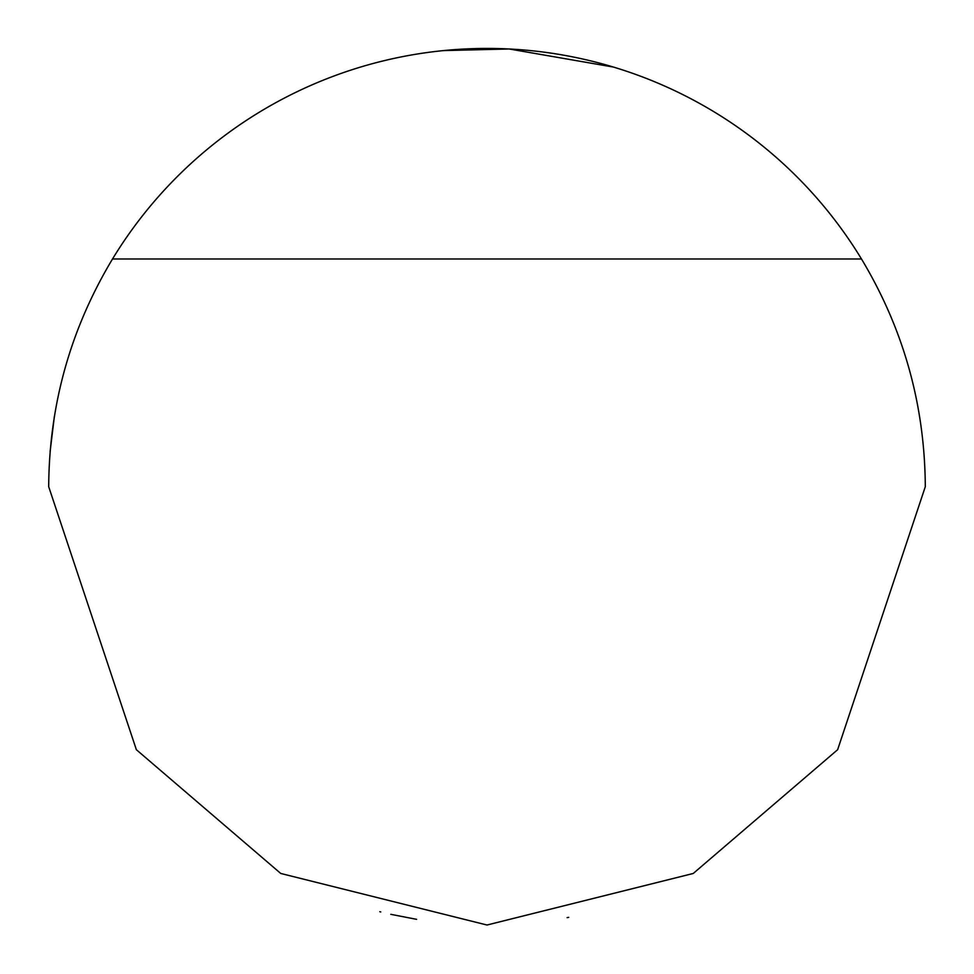 <?xml version="1.0" encoding="UTF-8"?>
<svg xmlns="http://www.w3.org/2000/svg" width="974" height="974" viewBox="0 0 974 974"><rect width="100%" height="100%" fill="white"/><g stroke="black" fill="none" stroke-linecap="round" stroke-linejoin="round"><path stroke-width="1.46" d="M379.799 911.701L380.761 911.944M390.817 914.33L416.616 919.334M567.111 917.63L568.706 917.338M861.479 258.974A438.3 438.3 0 0 0 112.521 258.974C70.432 329.054 49.163 404.965 48.7 486.72L136.36 749.7L280.743 873.459L487 925.02L693.257 873.459L837.64 749.7L925.3 486.72C924.837 404.965 903.568 329.054 861.479 258.974L112.521 258.974M613.608 67.096L509.195 48.98L443.487 50.587M388.236 59.694L377.595 62.287M50.1 451.656L54.374 416.422"/></g></svg>

